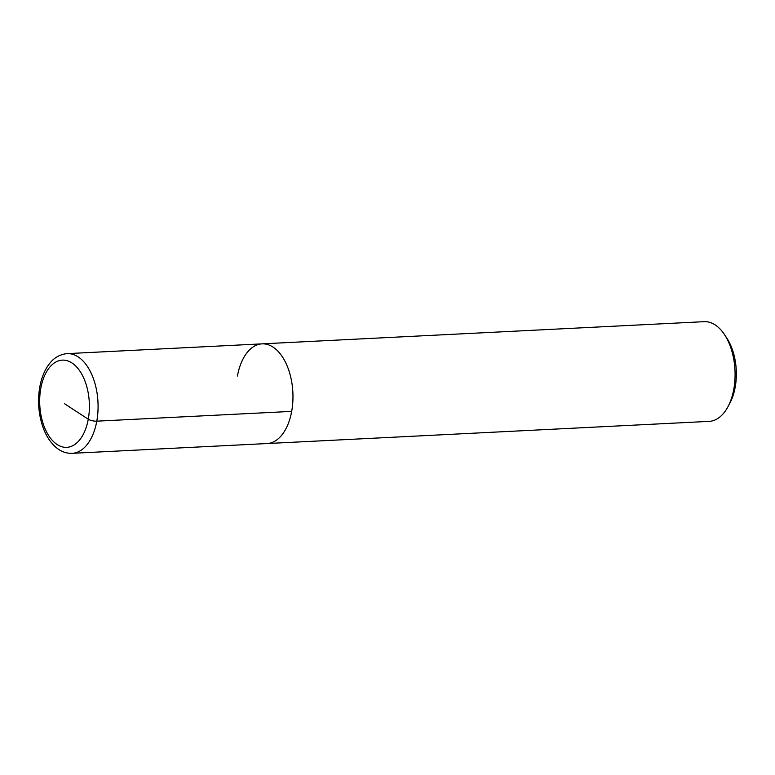 <?xml version="1.0" encoding="UTF-8"?>
<svg xmlns="http://www.w3.org/2000/svg" width="775" height="775" viewBox="0 0 775 775"><rect width="100%" height="100%" fill="white"/><g stroke="black" fill="none" stroke-linecap="round" stroke-linejoin="round"><path stroke-width="1.16" d="M72.162 453.327A49.91 28.346 -92.9 0 0 97.97 402.07A49.91 28.346 -92.9 0 0 67.163 353.632C57.67 354.543 52.419 360.046 50.181 362.807C45.047 369.036 41.588 377.067 39.796 386.899C37.529 400.113 38.411 413.027 42.422 425.63C45.618 435.308 50.356 442.728 56.604 447.892C61.38 451.709 66.573 453.53 72.162 453.327L709.173 421.368A49.91 28.346 -92.9 0 0 728.016 406.604A49.91 28.346 -92.9 0 0 724.383 334.442A49.91 28.346 -92.9 0 0 704.175 321.673L262.057 343.858A49.91 28.346 -92.9 0 0 237.441 376.02M728.006 406.623L729.982 402.903A44.921 25.507 -92.9 0 0 726.717 337.948L724.393 334.451M262.066 343.858A49.91 28.346 -92.9 0 1 292.863 392.286A49.91 28.346 -92.9 0 1 267.055 443.552A49.91 28.346 -92.9 0 0 292.863 392.286A49.91 28.346 -92.9 0 0 262.066 343.858L67.163 353.632M64.538 403.736L88.263 419.217A6.239 1.957 10.3 0 0 96.788 421.164L291.681 411.389M40.804 388.265A43.671 24.8 -92.9 0 0 69.983 446.807A43.671 24.8 -92.9 0 0 82.818 376.146A43.671 24.8 -92.9 0 0 40.804 388.265"/></g></svg>
